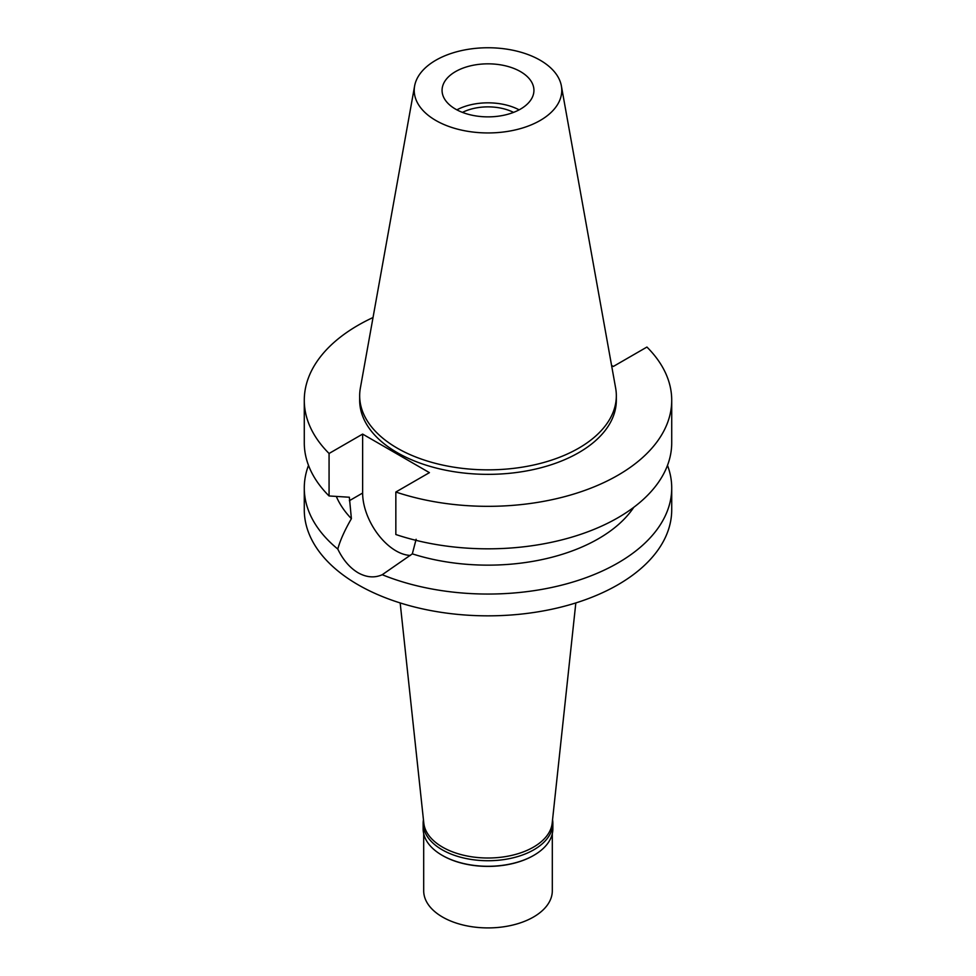 <?xml version="1.0" encoding="UTF-8"?>
<svg xmlns="http://www.w3.org/2000/svg" width="976" height="976" viewBox="0 0 976 976"><rect width="100%" height="100%" fill="white"/><g stroke="black" fill="none" stroke-linecap="round" stroke-linejoin="round"><path stroke-width="1.46" d="M455.524 71.602A45.933 26.523 0 0 0 442.067 90.353A45.933 26.523 0 0 0 470.42 114.851A45.933 26.523 0 0 0 520.476 109.105A45.933 26.523 0 0 0 533.933 90.353A45.933 26.523 0 0 0 505.58 65.856A45.933 26.523 0 0 0 455.524 71.602M456.878 109.849A45.933 26.523 180 0 1 519.122 109.849M513.559 112.386A38.955 22.485 0 0 0 462.441 112.386M400.172 602.936L423.816 823.183A64.306 37.125 0 0 0 465.247 855.61A64.306 37.125 0 0 0 533.469 847.131A64.306 37.125 0 0 0 552.184 823.183L575.828 602.936M611.562 365.402L613.367 366.439L646.929 347.053A183.72 106.067 180 0 1 671.72 400.27L671.72 442.75A183.72 106.067 0 0 1 617.906 517.756A183.72 106.067 0 0 1 395.841 534.519L395.841 492.026L429.416 472.64L362.633 434.088L329.071 453.474A183.72 106.067 180 0 1 304.28 400.27L304.28 442.75A183.72 106.067 0 0 0 329.071 495.967L349.359 497.235L351.397 518.683C344.711 530.249 340.173 540.362 337.781 549.049A183.72 106.067 180 0 1 304.28 487.976L304.28 509.765A183.72 106.067 0 0 0 417.691 607.767A183.72 106.067 0 0 0 617.906 584.77A183.72 106.067 0 0 0 671.72 509.765L671.72 487.976A183.72 106.067 180 0 1 617.906 562.981A183.72 106.067 180 0 1 382.238 574.718L412.323 553.856L416.13 539.264M304.28 487.976A183.72 106.067 180 0 1 308.501 465.369M337.781 549.049C343.027 559.895 349.798 567.812 358.094 572.778C366.549 577.475 374.601 578.121 382.238 574.718M410.457 555.417A47.214 27.255 60 0 1 396.024 550.867A47.214 27.255 60 0 1 362.633 493.039L362.633 434.088M336.317 496.442A156.16 90.158 0 0 0 351.397 518.683M667.499 465.369A183.72 106.067 180 0 1 671.72 487.976M412.323 553.856A156.16 90.158 0 0 0 598.422 538.74A156.16 90.158 0 0 0 633.79 507.3M671.72 400.27A183.72 106.067 180 0 1 617.906 475.263A183.72 106.067 180 0 1 395.841 492.026M304.28 400.27A183.72 106.067 180 0 1 358.094 325.264A183.72 106.067 180 0 1 373.027 317.529M359.668 395.768L359.668 400.27A128.332 74.091 0 0 0 438.895 468.712A128.332 74.091 0 0 0 578.744 452.657A128.332 74.091 0 0 0 616.332 400.27L616.332 395.768A128.332 74.091 180 0 1 578.744 448.155A128.332 74.091 180 0 1 438.895 464.21A128.332 74.091 180 0 1 359.668 395.768A128.332 74.091 180 0 1 360.351 388.119L414.617 85.961A73.786 42.602 180 0 1 435.833 60.231A73.786 42.602 180 0 1 512.681 50.203A73.786 42.602 180 0 1 561.383 85.961A73.786 42.602 180 0 1 540.167 120.475A73.786 42.602 180 0 1 456.28 128.808A73.786 42.602 180 0 1 414.617 85.961M329.071 453.474L329.071 495.967M561.383 85.961L615.649 388.119A128.332 74.091 180 0 1 616.332 395.768M552.55 819.694A64.855 37.442 180 0 1 552.855 823.28A64.855 37.442 180 0 1 533.86 849.767A64.855 37.442 180 0 1 463.185 857.88A64.855 37.442 180 0 1 423.145 823.28L423.145 828.831A64.855 37.442 0 0 0 442.14 855.305A64.855 37.442 0 0 0 533.86 855.318L533.469 855.537A64.306 37.125 180 0 1 442.531 855.537A64.306 37.125 180 0 1 442.335 855.427M533.469 855.537L533.86 855.305A64.855 37.442 0 0 0 552.855 828.831L552.855 823.28M423.145 823.28A64.855 37.442 180 0 1 423.45 819.694M423.694 833.711L423.694 890.783A64.306 37.125 0 0 0 463.393 925.089A64.306 37.125 0 0 0 533.469 917.037A64.306 37.125 0 0 0 552.306 890.783L552.306 833.711M349.359 500.712L362.633 493.039"/></g></svg>
